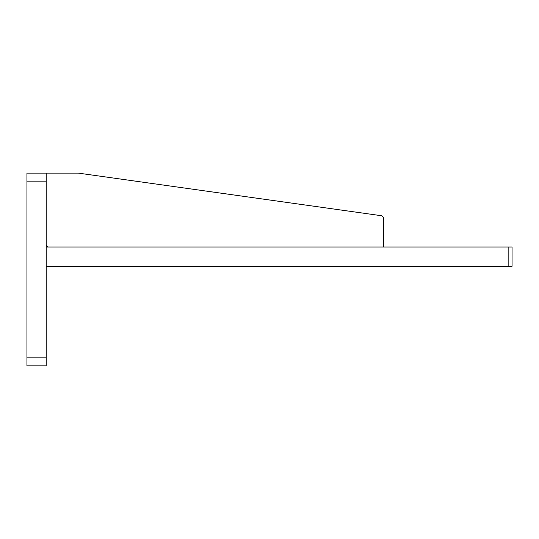 <?xml version="1.0" encoding="UTF-8"?>
<svg xmlns="http://www.w3.org/2000/svg" width="539" height="539" viewBox="0 0 539 539"><rect width="100%" height="100%" fill="white"/><g stroke="black" fill="none" stroke-linecap="round" stroke-linejoin="round"><path stroke-width="0.81" d="M26.95 173.12L46.226 173.12L46.226 181.151L26.95 181.151L26.95 173.12M26.95 181.151L26.95 357.849L46.226 357.849L46.226 365.88L26.95 365.88L26.95 357.849M46.226 181.151L46.226 357.849M508.836 247.01L512.05 247.01L512.05 266.286L508.836 266.286L508.836 247.01L46.226 247.01L46.226 266.286L508.836 266.286M383.546 247.01L383.546 217.621L381.679 215.755L78.35 173.12L46.226 173.12M46.226 245.407L47.83 247.01"/></g></svg>
